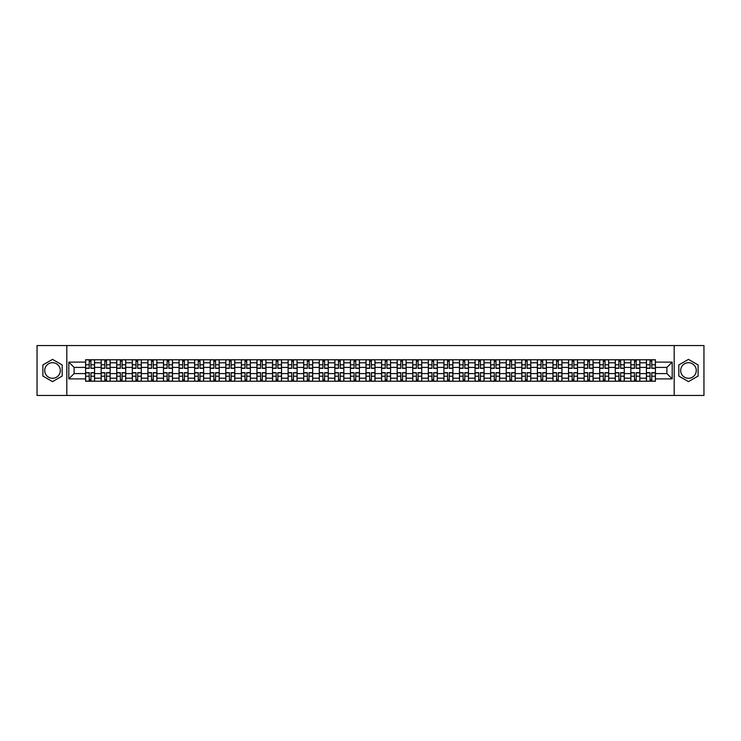 <?xml version="1.0" encoding="UTF-8"?>
<svg xmlns="http://www.w3.org/2000/svg" width="741" height="741" viewBox="0 0 741 741"><rect width="100%" height="100%" fill="white"/><g stroke="black" fill="none" stroke-linecap="round" stroke-linejoin="round"><path stroke-width="1.11" d="M52.528 378.29A7.79 7.79 0 0 1 44.738 370.5A7.79 7.79 0 0 1 52.528 362.71A7.79 7.79 0 0 1 60.317 370.5A7.79 7.79 0 0 1 52.528 378.29M688.472 378.29A7.79 7.79 0 0 1 680.683 370.5A7.79 7.79 0 0 1 688.472 362.71A7.79 7.79 0 0 1 696.262 370.5A7.79 7.79 0 0 1 688.472 378.29M674.19 395.462L703.95 395.462L703.95 345.538L37.05 345.538L37.05 395.462L674.19 395.462L674.19 345.538M101.165 381.235L101.165 362.812L94.57 362.812L94.57 381.235M94.57 362.812L94.57 359.765M101.165 362.812L101.165 359.765M110.15 359.765L110.15 381.235M116.745 381.235L116.745 359.765M125.729 359.765L125.729 381.235M132.324 381.235L132.324 359.765M141.309 359.765L141.309 381.235M147.904 381.235L147.904 359.765M156.888 359.765L156.888 381.235M163.483 381.235L163.483 359.765M172.468 359.765L172.468 381.235M179.063 381.235L179.063 359.765M188.047 359.765L188.047 381.235M194.633 381.235L194.633 359.765M203.627 359.765L203.627 381.235M210.212 381.235L210.212 359.765M219.206 359.765L219.206 381.235M225.792 381.235L225.792 359.765M234.786 359.765L234.786 381.235M241.371 381.235L241.371 359.765M250.365 359.765L250.365 381.235M256.951 381.235L256.951 359.765M265.945 359.765L265.945 381.235M272.531 381.235L272.531 359.765M281.524 359.765L281.524 381.235M288.11 381.235L288.11 359.765M297.095 359.765L297.095 381.235M303.69 381.235L303.69 359.765M312.674 359.765L312.674 381.235M319.269 381.235L319.269 359.765M328.254 359.765L328.254 381.235M334.849 381.235L334.849 359.765M343.833 359.765L343.833 381.235M350.428 381.235L350.428 359.765M359.413 359.765L359.413 381.235M366.008 381.235L366.008 359.765M374.992 359.765L374.992 381.235M381.587 381.235L381.587 359.765M390.572 359.765L390.572 381.235M397.167 381.235L397.167 359.765M406.151 359.765L406.151 381.235M412.746 381.235L412.746 359.765M421.731 359.765L421.731 381.235M428.326 381.235L428.326 359.765M437.31 359.765L437.31 381.235M443.905 381.235L443.905 359.765M452.89 359.765L452.89 381.235M459.476 381.235L459.476 359.765M468.469 359.765L468.469 381.235M475.055 381.235L475.055 359.765M484.049 359.765L484.049 381.235M490.635 381.235L490.635 359.765M499.629 359.765L499.629 381.235M506.214 381.235L506.214 359.765M515.208 359.765L515.208 381.235M521.794 381.235L521.794 359.765M530.788 359.765L530.788 381.235M537.373 381.235L537.373 359.765M546.367 359.765L546.367 381.235M552.953 381.235L552.953 359.765M561.937 359.765L561.937 381.235M568.532 381.235L568.532 359.765M577.517 359.765L577.517 381.235M584.112 381.235L584.112 359.765M593.096 359.765L593.096 381.235M599.691 381.235L599.691 359.765M608.676 359.765L608.676 381.235M615.271 381.235L615.271 359.765M624.255 359.765L624.255 381.235M630.85 381.235L630.85 359.765M639.835 359.765L639.835 381.235M646.43 381.235L646.43 359.765M646.43 373.594L639.835 373.594M630.85 373.594L624.255 373.594M615.271 373.594L608.676 373.594M599.691 373.594L593.096 373.594M584.112 373.594L577.517 373.594M568.532 373.594L561.937 373.594M552.953 373.594L546.367 373.594M537.373 373.594L530.788 373.594M521.794 373.594L515.208 373.594M506.214 373.594L499.629 373.594M490.635 373.594L484.049 373.594M475.055 373.594L468.469 373.594M459.476 373.594L452.89 373.594M443.905 373.594L437.31 373.594M428.326 373.594L421.731 373.594M412.746 373.594L406.151 373.594M397.167 373.594L390.572 373.594M381.587 373.594L374.992 373.594M366.008 373.594L359.413 373.594M350.428 373.594L343.833 373.594M334.849 373.594L328.254 373.594M319.269 373.594L312.674 373.594M303.69 373.594L297.095 373.594M288.11 373.594L281.524 373.594M272.531 373.594L265.945 373.594M256.951 373.594L250.365 373.594M241.371 373.594L234.786 373.594M225.792 373.594L219.206 373.594M210.212 373.594L203.627 373.594M194.633 373.594L188.047 373.594M179.063 373.594L172.468 373.594M163.483 373.594L156.888 373.594M147.904 373.594L141.309 373.594M132.324 373.594L125.729 373.594M116.745 373.594L110.15 373.594M101.165 373.594L94.57 373.594M646.43 367.406L639.835 367.406M630.85 367.406L624.255 367.406M615.271 367.406L608.676 367.406M599.691 367.406L593.096 367.406M584.112 367.406L577.517 367.406M568.532 367.406L561.937 367.406M552.953 367.406L546.367 367.406M537.373 367.406L530.788 367.406M521.794 367.406L515.208 367.406M506.214 367.406L499.629 367.406M490.635 367.406L484.049 367.406M475.055 367.406L468.469 367.406M459.476 367.406L452.89 367.406M443.905 367.406L437.31 367.406M428.326 367.406L421.731 367.406M412.746 367.406L406.151 367.406M397.167 367.406L390.572 367.406M381.587 367.406L374.992 367.406M366.008 367.406L359.413 367.406M350.428 367.406L343.833 367.406M334.849 367.406L328.254 367.406M319.269 367.406L312.674 367.406M303.69 367.406L297.095 367.406M288.11 367.406L281.524 367.406M272.531 367.406L265.945 367.406M256.951 367.406L250.365 367.406M241.371 367.406L234.786 367.406M225.792 367.406L219.206 367.406M210.212 367.406L203.627 367.406M194.633 367.406L188.047 367.406M179.063 367.406L172.468 367.406M163.483 367.406L156.888 367.406M147.904 367.406L141.309 367.406M132.324 367.406L125.729 367.406M116.745 367.406L110.15 367.406M101.165 367.406L94.57 367.406M74.1 373.594L85.586 373.594L85.586 367.406L74.1 367.406L74.1 373.594L68.811 378.892L68.811 362.108L85.586 362.108L85.586 367.406M655.415 367.406L655.415 373.594L666.9 373.594L666.9 367.406L655.415 367.406L655.415 359.765L85.586 359.765L85.586 362.108M655.415 362.108L672.189 362.108L672.189 378.892L655.415 378.892L655.415 373.594M85.586 373.594L85.586 381.235L655.415 381.235L655.415 378.892M85.586 378.892L68.811 378.892M66.81 395.462L66.81 345.538M62.17 364.933L52.528 359.376L42.895 364.933L42.895 376.067L52.528 381.624L62.17 376.067L62.17 364.933M698.105 364.933L688.472 359.376L678.83 364.933L678.83 376.067L688.472 381.624L698.105 376.067L698.105 364.933M90.93 379.735L89.226 379.735M89.226 361.265L90.93 361.265M106.509 379.735L104.805 379.735M104.805 361.265L106.509 361.265M122.089 379.735L120.385 379.735M120.385 361.265L122.089 361.265M137.669 379.735L135.964 379.735M135.964 361.265L137.669 361.265M153.239 379.735L151.544 379.735M151.544 361.265L153.239 361.265M168.818 379.735L167.123 379.735M167.123 361.265L168.818 361.265M184.398 379.735L182.703 379.735M182.703 361.265L184.398 361.265M199.977 379.735L198.282 379.735M198.282 361.265L199.977 361.265M215.557 379.735L213.862 379.735M213.862 361.265L215.557 361.265M231.136 379.735L229.441 379.735M229.441 361.265L231.136 361.265M246.716 379.735L245.021 379.735M245.021 361.265L246.716 361.265M262.295 379.735L260.6 379.735M260.6 361.265L262.295 361.265M277.875 379.735L276.18 379.735M276.18 361.265L277.875 361.265M293.455 379.735L291.759 379.735M291.759 361.265L293.455 361.265M309.034 379.735L307.339 379.735M307.339 361.265L309.034 361.265M324.614 379.735L322.919 379.735M322.919 361.265L324.614 361.265M340.193 379.735L338.489 379.735M338.489 361.265L340.193 361.265M355.773 379.735L354.068 379.735M354.068 361.265L355.773 361.265M371.352 379.735L369.648 379.735M369.648 361.265L371.352 361.265M386.932 379.735L385.227 379.735M385.227 361.265L386.932 361.265M402.511 379.735L400.807 379.735M400.807 361.265L402.511 361.265M418.081 379.735L416.386 379.735M416.386 361.265L418.081 361.265M433.661 379.735L431.966 379.735M431.966 361.265L433.661 361.265M449.241 379.735L447.545 379.735M447.545 361.265L449.241 361.265M464.82 379.735L463.125 379.735M463.125 361.265L464.82 361.265M480.4 379.735L478.705 379.735M478.705 361.265L480.4 361.265M495.979 379.735L494.284 379.735M494.284 361.265L495.979 361.265M511.559 379.735L509.864 379.735M509.864 361.265L511.559 361.265M527.138 379.735L525.443 379.735M525.443 361.265L527.138 361.265M542.718 379.735L541.023 379.735M541.023 361.265L542.718 361.265M558.297 379.735L556.602 379.735M556.602 361.265L558.297 361.265M573.877 379.735L572.182 379.735M572.182 361.265L573.877 361.265M589.456 379.735L587.761 379.735M587.761 361.265L589.456 361.265M605.036 379.735L603.331 379.735M603.331 361.265L605.036 361.265M620.615 379.735L618.911 379.735M618.911 361.265L620.615 361.265M636.195 379.735L634.491 379.735M634.491 361.265L636.195 361.265M651.774 379.735L650.07 379.735M650.07 361.265L651.774 361.265M68.811 362.108L74.1 367.406M666.9 373.594L672.189 378.892M666.9 367.406L672.189 362.108M90.93 368.351L90.93 359.867L94.524 359.867L94.524 368.351L90.93 368.351M89.226 361.163L90.93 361.163M89.226 359.867L85.632 359.867L85.632 368.351L89.226 368.351L89.226 359.867L90.93 359.867M89.226 372.649L89.226 381.133L85.632 381.133L85.632 372.649L89.226 372.649M90.93 379.837L89.226 379.837M90.93 381.133L94.524 381.133L94.524 372.649L90.93 372.649L90.93 381.133L89.226 381.133M106.509 368.351L106.509 359.867L110.103 359.867L110.103 368.351L106.509 368.351M104.805 361.163L106.509 361.163M104.805 359.867L101.211 359.867L101.211 368.351L104.805 368.351L104.805 359.867L106.509 359.867M122.089 368.351L122.089 359.867L125.683 359.867L125.683 368.351L122.089 368.351M120.385 361.163L122.089 361.163M120.385 359.867L116.791 359.867L116.791 368.351L120.385 368.351L120.385 359.867L122.089 359.867M104.805 372.649L104.805 381.133L101.211 381.133L101.211 372.649L104.805 372.649M106.509 379.837L104.805 379.837M106.509 381.133L110.103 381.133L110.103 372.649L106.509 372.649L106.509 381.133L104.805 381.133M120.385 372.649L120.385 381.133L116.791 381.133L116.791 372.649L120.385 372.649M122.089 379.837L120.385 379.837M122.089 381.133L125.683 381.133L125.683 372.649L122.089 372.649L122.089 381.133L120.385 381.133M137.669 368.351L137.669 359.867L141.262 359.867L141.262 368.351L137.669 368.351M135.964 361.163L137.669 361.163M135.964 359.867L132.37 359.867L132.37 368.351L135.964 368.351L135.964 359.867L137.669 359.867M153.239 368.351L153.239 359.867L156.842 359.867L156.842 368.351L153.239 368.351M151.544 361.163L153.239 361.163M151.544 359.867L147.95 359.867L147.95 368.351L151.544 368.351L151.544 359.867L153.239 359.867M168.818 368.351L168.818 359.867L172.421 359.867L172.421 368.351L168.818 368.351M167.123 361.163L168.818 361.163M167.123 359.867L163.529 359.867L163.529 368.351L167.123 368.351L167.123 359.867L168.818 359.867M135.964 372.649L135.964 381.133L132.37 381.133L132.37 372.649L135.964 372.649M137.669 379.837L135.964 379.837M137.669 381.133L141.262 381.133L141.262 372.649L137.669 372.649L137.669 381.133L135.964 381.133M151.544 372.649L151.544 381.133L147.95 381.133L147.95 372.649L151.544 372.649M153.239 379.837L151.544 379.837M153.239 381.133L156.842 381.133L156.842 372.649L153.239 372.649L153.239 381.133L151.544 381.133M167.123 372.649L167.123 381.133L163.529 381.133L163.529 372.649L167.123 372.649M168.818 379.837L167.123 379.837M168.818 381.133L172.421 381.133L172.421 372.649L168.818 372.649L168.818 381.133L167.123 381.133M184.398 368.351L184.398 359.867L187.992 359.867L187.992 368.351L184.398 368.351M182.703 361.163L184.398 361.163M182.703 359.867L179.109 359.867L179.109 368.351L182.703 368.351L182.703 359.867L184.398 359.867M182.703 372.649L182.703 381.133L179.109 381.133L179.109 372.649L182.703 372.649M184.398 379.837L182.703 379.837M184.398 381.133L187.992 381.133L187.992 372.649L184.398 372.649L184.398 381.133L182.703 381.133M199.977 368.351L199.977 359.867L203.571 359.867L203.571 368.351L199.977 368.351M198.282 361.163L199.977 361.163M198.282 359.867L194.688 359.867L194.688 368.351L198.282 368.351L198.282 359.867L199.977 359.867M198.282 372.649L198.282 381.133L194.688 381.133L194.688 372.649L198.282 372.649M199.977 379.837L198.282 379.837M199.977 381.133L203.571 381.133L203.571 372.649L199.977 372.649L199.977 381.133L198.282 381.133M215.557 368.351L215.557 359.867L219.151 359.867L219.151 368.351L215.557 368.351M213.862 361.163L215.557 361.163M213.862 359.867L210.268 359.867L210.268 368.351L213.862 368.351L213.862 359.867L215.557 359.867M213.862 372.649L213.862 381.133L210.268 381.133L210.268 372.649L213.862 372.649M215.557 379.837L213.862 379.837M215.557 381.133L219.151 381.133L219.151 372.649L215.557 372.649L215.557 381.133L213.862 381.133M231.136 368.351L231.136 359.867L234.73 359.867L234.73 368.351L231.136 368.351M229.441 361.163L231.136 361.163M229.441 359.867L225.848 359.867L225.848 368.351L229.441 368.351L229.441 359.867L231.136 359.867M229.441 372.649L229.441 381.133L225.848 381.133L225.848 372.649L229.441 372.649M231.136 379.837L229.441 379.837M231.136 381.133L234.73 381.133L234.73 372.649L231.136 372.649L231.136 381.133L229.441 381.133M246.716 368.351L246.716 359.867L250.31 359.867L250.31 368.351L246.716 368.351M245.021 361.163L246.716 361.163M245.021 359.867L241.427 359.867L241.427 368.351L245.021 368.351L245.021 359.867L246.716 359.867M262.295 368.351L262.295 359.867L265.889 359.867L265.889 368.351L262.295 368.351M260.6 361.163L262.295 361.163M260.6 359.867L257.007 359.867L257.007 368.351L260.6 368.351L260.6 359.867L262.295 359.867M277.875 368.351L277.875 359.867L281.469 359.867L281.469 368.351L277.875 368.351M276.18 361.163L277.875 361.163M276.18 359.867L272.586 359.867L272.586 368.351L276.18 368.351L276.18 359.867L277.875 359.867M293.455 368.351L293.455 359.867L297.048 359.867L297.048 368.351L293.455 368.351M291.759 361.163L293.455 361.163M291.759 359.867L288.166 359.867L288.166 368.351L291.759 368.351L291.759 359.867L293.455 359.867M309.034 368.351L309.034 359.867L312.628 359.867L312.628 368.351L309.034 368.351M307.339 361.163L309.034 361.163M307.339 359.867L303.736 359.867L303.736 368.351L307.339 368.351L307.339 359.867L309.034 359.867M324.614 368.351L324.614 359.867L328.207 359.867L328.207 368.351L324.614 368.351M322.919 361.163L324.614 361.163M322.919 359.867L319.315 359.867L319.315 368.351L322.919 368.351L322.919 359.867L324.614 359.867M245.021 372.649L245.021 381.133L241.427 381.133L241.427 372.649L245.021 372.649M246.716 379.837L245.021 379.837M246.716 381.133L250.31 381.133L250.31 372.649L246.716 372.649L246.716 381.133L245.021 381.133M260.6 372.649L260.6 381.133L257.007 381.133L257.007 372.649L260.6 372.649M262.295 379.837L260.6 379.837M262.295 381.133L265.889 381.133L265.889 372.649L262.295 372.649L262.295 381.133L260.6 381.133M276.18 372.649L276.18 381.133L272.586 381.133L272.586 372.649L276.18 372.649M277.875 379.837L276.18 379.837M277.875 381.133L281.469 381.133L281.469 372.649L277.875 372.649L277.875 381.133L276.18 381.133M291.759 372.649L291.759 381.133L288.166 381.133L288.166 372.649L291.759 372.649M293.455 379.837L291.759 379.837M293.455 381.133L297.048 381.133L297.048 372.649L293.455 372.649L293.455 381.133L291.759 381.133M307.339 372.649L307.339 381.133L303.736 381.133L303.736 372.649L307.339 372.649M309.034 379.837L307.339 379.837M309.034 381.133L312.628 381.133L312.628 372.649L309.034 372.649L309.034 381.133L307.339 381.133M322.919 372.649L322.919 381.133L319.315 381.133L319.315 372.649L322.919 372.649M324.614 379.837L322.919 379.837M324.614 381.133L328.207 381.133L328.207 372.649L324.614 372.649L324.614 381.133L322.919 381.133M340.193 368.351L340.193 359.867L343.787 359.867L343.787 368.351L340.193 368.351M338.489 361.163L340.193 361.163M338.489 359.867L334.895 359.867L334.895 368.351L338.489 368.351L338.489 359.867L340.193 359.867M338.489 372.649L338.489 381.133L334.895 381.133L334.895 372.649L338.489 372.649M340.193 379.837L338.489 379.837M340.193 381.133L343.787 381.133L343.787 372.649L340.193 372.649L340.193 381.133L338.489 381.133M355.773 368.351L355.773 359.867L359.366 359.867L359.366 368.351L355.773 368.351M354.068 361.163L355.773 361.163M354.068 359.867L350.474 359.867L350.474 368.351L354.068 368.351L354.068 359.867L355.773 359.867M354.068 372.649L354.068 381.133L350.474 381.133L350.474 372.649L354.068 372.649M355.773 379.837L354.068 379.837M355.773 381.133L359.366 381.133L359.366 372.649L355.773 372.649L355.773 381.133L354.068 381.133M371.352 368.351L371.352 359.867L374.946 359.867L374.946 368.351L371.352 368.351M369.648 361.163L371.352 361.163M369.648 359.867L366.054 359.867L366.054 368.351L369.648 368.351L369.648 359.867L371.352 359.867M369.648 372.649L369.648 381.133L366.054 381.133L366.054 372.649L369.648 372.649M371.352 379.837L369.648 379.837M371.352 381.133L374.946 381.133L374.946 372.649L371.352 372.649L371.352 381.133L369.648 381.133M386.932 368.351L386.932 359.867L390.526 359.867L390.526 368.351L386.932 368.351M385.227 361.163L386.932 361.163M385.227 359.867L381.634 359.867L381.634 368.351L385.227 368.351L385.227 359.867L386.932 359.867M385.227 372.649L385.227 381.133L381.634 381.133L381.634 372.649L385.227 372.649M386.932 379.837L385.227 379.837M386.932 381.133L390.526 381.133L390.526 372.649L386.932 372.649L386.932 381.133L385.227 381.133M402.511 368.351L402.511 359.867L406.105 359.867L406.105 368.351L402.511 368.351M400.807 361.163L402.511 361.163M400.807 359.867L397.213 359.867L397.213 368.351L400.807 368.351L400.807 359.867L402.511 359.867M400.807 372.649L400.807 381.133L397.213 381.133L397.213 372.649L400.807 372.649M402.511 379.837L400.807 379.837M402.511 381.133L406.105 381.133L406.105 372.649L402.511 372.649L402.511 381.133L400.807 381.133M418.081 368.351L418.081 359.867L421.685 359.867L421.685 368.351L418.081 368.351M416.386 361.163L418.081 361.163M416.386 359.867L412.793 359.867L412.793 368.351L416.386 368.351L416.386 359.867L418.081 359.867M416.386 372.649L416.386 381.133L412.793 381.133L412.793 372.649L416.386 372.649M418.081 379.837L416.386 379.837M418.081 381.133L421.685 381.133L421.685 372.649L418.081 372.649L418.081 381.133L416.386 381.133M433.661 368.351L433.661 359.867L437.264 359.867L437.264 368.351L433.661 368.351M431.966 361.163L433.661 361.163M431.966 359.867L428.372 359.867L428.372 368.351L431.966 368.351L431.966 359.867L433.661 359.867M431.966 372.649L431.966 381.133L428.372 381.133L428.372 372.649L431.966 372.649M433.661 379.837L431.966 379.837M433.661 381.133L437.264 381.133L437.264 372.649L433.661 372.649L433.661 381.133L431.966 381.133M449.241 368.351L449.241 359.867L452.834 359.867L452.834 368.351L449.241 368.351M447.545 361.163L449.241 361.163M447.545 359.867L443.952 359.867L443.952 368.351L447.545 368.351L447.545 359.867L449.241 359.867M447.545 372.649L447.545 381.133L443.952 381.133L443.952 372.649L447.545 372.649M449.241 379.837L447.545 379.837M449.241 381.133L452.834 381.133L452.834 372.649L449.241 372.649L449.241 381.133L447.545 381.133M464.82 368.351L464.82 359.867L468.414 359.867L468.414 368.351L464.82 368.351M463.125 361.163L464.82 361.163M463.125 359.867L459.531 359.867L459.531 368.351L463.125 368.351L463.125 359.867L464.82 359.867M463.125 372.649L463.125 381.133L459.531 381.133L459.531 372.649L463.125 372.649M464.82 379.837L463.125 379.837M464.82 381.133L468.414 381.133L468.414 372.649L464.82 372.649L464.82 381.133L463.125 381.133M480.4 368.351L480.4 359.867L483.993 359.867L483.993 368.351L480.4 368.351M478.705 361.163L480.4 361.163M478.705 359.867L475.111 359.867L475.111 368.351L478.705 368.351L478.705 359.867L480.4 359.867M478.705 372.649L478.705 381.133L475.111 381.133L475.111 372.649L478.705 372.649M480.4 379.837L478.705 379.837M480.4 381.133L483.993 381.133L483.993 372.649L480.4 372.649L480.4 381.133L478.705 381.133M495.979 368.351L495.979 359.867L499.573 359.867L499.573 368.351L495.979 368.351M494.284 361.163L495.979 361.163M494.284 359.867L490.69 359.867L490.69 368.351L494.284 368.351L494.284 359.867L495.979 359.867M494.284 372.649L494.284 381.133L490.69 381.133L490.69 372.649L494.284 372.649M495.979 379.837L494.284 379.837M495.979 381.133L499.573 381.133L499.573 372.649L495.979 372.649L495.979 381.133L494.284 381.133M511.559 368.351L511.559 359.867L515.152 359.867L515.152 368.351L511.559 368.351M509.864 361.163L511.559 361.163M509.864 359.867L506.27 359.867L506.27 368.351L509.864 368.351L509.864 359.867L511.559 359.867M509.864 372.649L509.864 381.133L506.27 381.133L506.27 372.649L509.864 372.649M511.559 379.837L509.864 379.837M511.559 381.133L515.152 381.133L515.152 372.649L511.559 372.649L511.559 381.133L509.864 381.133M527.138 368.351L527.138 359.867L530.732 359.867L530.732 368.351L527.138 368.351M525.443 361.163L527.138 361.163M525.443 359.867L521.849 359.867L521.849 368.351L525.443 368.351L525.443 359.867L527.138 359.867M525.443 372.649L525.443 381.133L521.849 381.133L521.849 372.649L525.443 372.649M527.138 379.837L525.443 379.837M527.138 381.133L530.732 381.133L530.732 372.649L527.138 372.649L527.138 381.133L525.443 381.133M542.718 368.351L542.718 359.867L546.312 359.867L546.312 368.351L542.718 368.351M541.023 361.163L542.718 361.163M541.023 359.867L537.429 359.867L537.429 368.351L541.023 368.351L541.023 359.867L542.718 359.867M541.023 372.649L541.023 381.133L537.429 381.133L537.429 372.649L541.023 372.649M542.718 379.837L541.023 379.837M542.718 381.133L546.312 381.133L546.312 372.649L542.718 372.649L542.718 381.133L541.023 381.133M558.297 368.351L558.297 359.867L561.891 359.867L561.891 368.351L558.297 368.351M556.602 361.163L558.297 361.163M556.602 359.867L553.008 359.867L553.008 368.351L556.602 368.351L556.602 359.867L558.297 359.867M556.602 372.649L556.602 381.133L553.008 381.133L553.008 372.649L556.602 372.649M558.297 379.837L556.602 379.837M558.297 381.133L561.891 381.133L561.891 372.649L558.297 372.649L558.297 381.133L556.602 381.133M573.877 368.351L573.877 359.867L577.471 359.867L577.471 368.351L573.877 368.351M572.182 361.163L573.877 361.163M572.182 359.867L568.579 359.867L568.579 368.351L572.182 368.351L572.182 359.867L573.877 359.867M572.182 372.649L572.182 381.133L568.579 381.133L568.579 372.649L572.182 372.649M573.877 379.837L572.182 379.837M573.877 381.133L577.471 381.133L577.471 372.649L573.877 372.649L573.877 381.133L572.182 381.133M589.456 368.351L589.456 359.867L593.05 359.867L593.05 368.351L589.456 368.351M587.761 361.163L589.456 361.163M587.761 359.867L584.158 359.867L584.158 368.351L587.761 368.351L587.761 359.867L589.456 359.867M587.761 372.649L587.761 381.133L584.158 381.133L584.158 372.649L587.761 372.649M589.456 379.837L587.761 379.837M589.456 381.133L593.05 381.133L593.05 372.649L589.456 372.649L589.456 381.133L587.761 381.133M605.036 368.351L605.036 359.867L608.63 359.867L608.63 368.351L605.036 368.351M603.331 361.163L605.036 361.163M603.331 359.867L599.738 359.867L599.738 368.351L603.331 368.351L603.331 359.867L605.036 359.867M603.331 372.649L603.331 381.133L599.738 381.133L599.738 372.649L603.331 372.649M605.036 379.837L603.331 379.837M605.036 381.133L608.63 381.133L608.63 372.649L605.036 372.649L605.036 381.133L603.331 381.133M620.615 368.351L620.615 359.867L624.209 359.867L624.209 368.351L620.615 368.351M618.911 361.163L620.615 361.163M618.911 359.867L615.317 359.867L615.317 368.351L618.911 368.351L618.911 359.867L620.615 359.867M618.911 372.649L618.911 381.133L615.317 381.133L615.317 372.649L618.911 372.649M620.615 379.837L618.911 379.837M620.615 381.133L624.209 381.133L624.209 372.649L620.615 372.649L620.615 381.133L618.911 381.133M636.195 368.351L636.195 359.867L639.789 359.867L639.789 368.351L636.195 368.351M634.491 361.163L636.195 361.163M634.491 359.867L630.897 359.867L630.897 368.351L634.491 368.351L634.491 359.867L636.195 359.867M634.491 372.649L634.491 381.133L630.897 381.133L630.897 372.649L634.491 372.649M636.195 379.837L634.491 379.837M636.195 381.133L639.789 381.133L639.789 372.649L636.195 372.649L636.195 381.133L634.491 381.133M651.774 368.351L651.774 359.867L655.368 359.867L655.368 368.351L651.774 368.351M650.07 361.163L651.774 361.163M650.07 359.867L646.476 359.867L646.476 368.351L650.07 368.351L650.07 359.867L651.774 359.867M650.07 372.649L650.07 381.133L646.476 381.133L646.476 372.649L650.07 372.649M651.774 379.837L650.07 379.837M651.774 381.133L655.368 381.133L655.368 372.649L651.774 372.649L651.774 381.133L650.07 381.133M630.85 362.812L624.255 362.812M615.271 362.812L608.676 362.812M599.691 362.812L593.096 362.812M584.112 362.812L577.517 362.812M568.532 362.812L561.937 362.812M552.953 362.812L546.367 362.812M537.373 362.812L530.788 362.812M521.794 362.812L515.208 362.812M506.214 362.812L499.629 362.812M490.635 362.812L484.049 362.812M475.055 362.812L468.469 362.812M459.476 362.812L452.89 362.812M443.905 362.812L437.31 362.812M428.326 362.812L421.731 362.812M412.746 362.812L406.151 362.812M397.167 362.812L390.572 362.812M381.587 362.812L374.992 362.812M366.008 362.812L359.413 362.812M350.428 362.812L343.833 362.812M334.849 362.812L328.254 362.812M319.269 362.812L312.674 362.812M303.69 362.812L297.095 362.812M288.11 362.812L281.524 362.812M272.531 362.812L265.945 362.812M256.951 362.812L250.365 362.812M241.371 362.812L234.786 362.812M225.792 362.812L219.206 362.812M210.212 362.812L203.627 362.812M194.633 362.812L188.047 362.812M179.063 362.812L172.468 362.812M163.483 362.812L156.888 362.812M147.904 362.812L141.309 362.812M132.324 362.812L125.729 362.812M116.745 362.812L110.15 362.812M646.43 362.812L639.835 362.812M630.85 378.188L624.255 378.188M615.271 378.188L608.676 378.188M599.691 378.188L593.096 378.188M584.112 378.188L577.517 378.188M568.532 378.188L561.937 378.188M552.953 378.188L546.367 378.188M537.373 378.188L530.788 378.188M521.794 378.188L515.208 378.188M506.214 378.188L499.629 378.188M490.635 378.188L484.049 378.188M475.055 378.188L468.469 378.188M459.476 378.188L452.89 378.188M443.905 378.188L437.31 378.188M428.326 378.188L421.731 378.188M412.746 378.188L406.151 378.188M397.167 378.188L390.572 378.188M381.587 378.188L374.992 378.188M366.008 378.188L359.413 378.188M350.428 378.188L343.833 378.188M334.849 378.188L328.254 378.188M319.269 378.188L312.674 378.188M303.69 378.188L297.095 378.188M288.11 378.188L281.524 378.188M272.531 378.188L265.945 378.188M256.951 378.188L250.365 378.188M241.371 378.188L234.786 378.188M225.792 378.188L219.206 378.188M210.212 378.188L203.627 378.188M194.633 378.188L188.047 378.188M179.063 378.188L172.468 378.188M163.483 378.188L156.888 378.188M147.904 378.188L141.309 378.188M132.324 378.188L125.729 378.188M116.745 378.188L110.15 378.188M101.165 378.188L94.57 378.188M646.43 378.188L639.835 378.188M90.93 368.138L94.524 368.138M90.93 364.767L94.524 364.767M85.632 368.138L89.226 368.138M85.632 364.767L89.226 364.767M89.226 372.862L85.632 372.862M89.226 376.233L85.632 376.233M94.524 372.862L90.93 372.862M94.524 376.233L90.93 376.233M106.509 368.138L110.103 368.138M106.509 364.767L110.103 364.767M101.211 368.138L104.805 368.138M101.211 364.767L104.805 364.767M122.089 368.138L125.683 368.138M122.089 364.767L125.683 364.767M116.791 368.138L120.385 368.138M116.791 364.767L120.385 364.767M104.805 372.862L101.211 372.862M104.805 376.233L101.211 376.233M110.103 372.862L106.509 372.862M110.103 376.233L106.509 376.233M120.385 372.862L116.791 372.862M120.385 376.233L116.791 376.233M125.683 372.862L122.089 372.862M125.683 376.233L122.089 376.233M137.669 368.138L141.262 368.138M137.669 364.767L141.262 364.767M132.37 368.138L135.964 368.138M132.37 364.767L135.964 364.767M153.239 368.138L156.842 368.138M153.239 364.767L156.842 364.767M147.95 368.138L151.544 368.138M147.95 364.767L151.544 364.767M168.818 368.138L172.421 368.138M168.818 364.767L172.421 364.767M163.529 368.138L167.123 368.138M163.529 364.767L167.123 364.767M135.964 372.862L132.37 372.862M135.964 376.233L132.37 376.233M141.262 372.862L137.669 372.862M141.262 376.233L137.669 376.233M151.544 372.862L147.95 372.862M151.544 376.233L147.95 376.233M156.842 372.862L153.239 372.862M156.842 376.233L153.239 376.233M167.123 372.862L163.529 372.862M167.123 376.233L163.529 376.233M172.421 372.862L168.818 372.862M172.421 376.233L168.818 376.233M184.398 368.138L187.992 368.138M184.398 364.767L187.992 364.767M179.109 368.138L182.703 368.138M179.109 364.767L182.703 364.767M182.703 372.862L179.109 372.862M182.703 376.233L179.109 376.233M187.992 372.862L184.398 372.862M187.992 376.233L184.398 376.233M199.977 368.138L203.571 368.138M199.977 364.767L203.571 364.767M194.688 368.138L198.282 368.138M194.688 364.767L198.282 364.767M198.282 372.862L194.688 372.862M198.282 376.233L194.688 376.233M203.571 372.862L199.977 372.862M203.571 376.233L199.977 376.233M215.557 368.138L219.151 368.138M215.557 364.767L219.151 364.767M210.268 368.138L213.862 368.138M210.268 364.767L213.862 364.767M213.862 372.862L210.268 372.862M213.862 376.233L210.268 376.233M219.151 372.862L215.557 372.862M219.151 376.233L215.557 376.233M231.136 368.138L234.73 368.138M231.136 364.767L234.73 364.767M225.848 368.138L229.441 368.138M225.848 364.767L229.441 364.767M229.441 372.862L225.848 372.862M229.441 376.233L225.848 376.233M234.73 372.862L231.136 372.862M234.73 376.233L231.136 376.233M246.716 368.138L250.31 368.138M246.716 364.767L250.31 364.767M241.427 368.138L245.021 368.138M241.427 364.767L245.021 364.767M262.295 368.138L265.889 368.138M262.295 364.767L265.889 364.767M257.007 368.138L260.6 368.138M257.007 364.767L260.6 364.767M277.875 368.138L281.469 368.138M277.875 364.767L281.469 364.767M272.586 368.138L276.18 368.138M272.586 364.767L276.18 364.767M293.455 368.138L297.048 368.138M293.455 364.767L297.048 364.767M288.166 368.138L291.759 368.138M288.166 364.767L291.759 364.767M309.034 368.138L312.628 368.138M309.034 364.767L312.628 364.767M303.736 368.138L307.339 368.138M303.736 364.767L307.339 364.767M324.614 368.138L328.207 368.138M324.614 364.767L328.207 364.767M319.315 368.138L322.919 368.138M319.315 364.767L322.919 364.767M245.021 372.862L241.427 372.862M245.021 376.233L241.427 376.233M250.31 372.862L246.716 372.862M250.31 376.233L246.716 376.233M260.6 372.862L257.007 372.862M260.6 376.233L257.007 376.233M265.889 372.862L262.295 372.862M265.889 376.233L262.295 376.233M276.18 372.862L272.586 372.862M276.18 376.233L272.586 376.233M281.469 372.862L277.875 372.862M281.469 376.233L277.875 376.233M291.759 372.862L288.166 372.862M291.759 376.233L288.166 376.233M297.048 372.862L293.455 372.862M297.048 376.233L293.455 376.233M307.339 372.862L303.736 372.862M307.339 376.233L303.736 376.233M312.628 372.862L309.034 372.862M312.628 376.233L309.034 376.233M322.919 372.862L319.315 372.862M322.919 376.233L319.315 376.233M328.207 372.862L324.614 372.862M328.207 376.233L324.614 376.233M340.193 368.138L343.787 368.138M340.193 364.767L343.787 364.767M334.895 368.138L338.489 368.138M334.895 364.767L338.489 364.767M338.489 372.862L334.895 372.862M338.489 376.233L334.895 376.233M343.787 372.862L340.193 372.862M343.787 376.233L340.193 376.233M355.773 368.138L359.366 368.138M355.773 364.767L359.366 364.767M350.474 368.138L354.068 368.138M350.474 364.767L354.068 364.767M354.068 372.862L350.474 372.862M354.068 376.233L350.474 376.233M359.366 372.862L355.773 372.862M359.366 376.233L355.773 376.233M371.352 368.138L374.946 368.138M371.352 364.767L374.946 364.767M366.054 368.138L369.648 368.138M366.054 364.767L369.648 364.767M369.648 372.862L366.054 372.862M369.648 376.233L366.054 376.233M374.946 372.862L371.352 372.862M374.946 376.233L371.352 376.233M386.932 368.138L390.526 368.138M386.932 364.767L390.526 364.767M381.634 368.138L385.227 368.138M381.634 364.767L385.227 364.767M385.227 372.862L381.634 372.862M385.227 376.233L381.634 376.233M390.526 372.862L386.932 372.862M390.526 376.233L386.932 376.233M402.511 368.138L406.105 368.138M402.511 364.767L406.105 364.767M397.213 368.138L400.807 368.138M397.213 364.767L400.807 364.767M400.807 372.862L397.213 372.862M400.807 376.233L397.213 376.233M406.105 372.862L402.511 372.862M406.105 376.233L402.511 376.233M418.081 368.138L421.685 368.138M418.081 364.767L421.685 364.767M412.793 368.138L416.386 368.138M412.793 364.767L416.386 364.767M416.386 372.862L412.793 372.862M416.386 376.233L412.793 376.233M421.685 372.862L418.081 372.862M421.685 376.233L418.081 376.233M433.661 368.138L437.264 368.138M433.661 364.767L437.264 364.767M428.372 368.138L431.966 368.138M428.372 364.767L431.966 364.767M431.966 372.862L428.372 372.862M431.966 376.233L428.372 376.233M437.264 372.862L433.661 372.862M437.264 376.233L433.661 376.233M449.241 368.138L452.834 368.138M449.241 364.767L452.834 364.767M443.952 368.138L447.545 368.138M443.952 364.767L447.545 364.767M447.545 372.862L443.952 372.862M447.545 376.233L443.952 376.233M452.834 372.862L449.241 372.862M452.834 376.233L449.241 376.233M464.82 368.138L468.414 368.138M464.82 364.767L468.414 364.767M459.531 368.138L463.125 368.138M459.531 364.767L463.125 364.767M463.125 372.862L459.531 372.862M463.125 376.233L459.531 376.233M468.414 372.862L464.82 372.862M468.414 376.233L464.82 376.233M480.4 368.138L483.993 368.138M480.4 364.767L483.993 364.767M475.111 368.138L478.705 368.138M475.111 364.767L478.705 364.767M478.705 372.862L475.111 372.862M478.705 376.233L475.111 376.233M483.993 372.862L480.4 372.862M483.993 376.233L480.4 376.233M495.979 368.138L499.573 368.138M495.979 364.767L499.573 364.767M490.69 368.138L494.284 368.138M490.69 364.767L494.284 364.767M494.284 372.862L490.69 372.862M494.284 376.233L490.69 376.233M499.573 372.862L495.979 372.862M499.573 376.233L495.979 376.233M511.559 368.138L515.152 368.138M511.559 364.767L515.152 364.767M506.27 368.138L509.864 368.138M506.27 364.767L509.864 364.767M509.864 372.862L506.27 372.862M509.864 376.233L506.27 376.233M515.152 372.862L511.559 372.862M515.152 376.233L511.559 376.233M527.138 368.138L530.732 368.138M527.138 364.767L530.732 364.767M521.849 368.138L525.443 368.138M521.849 364.767L525.443 364.767M525.443 372.862L521.849 372.862M525.443 376.233L521.849 376.233M530.732 372.862L527.138 372.862M530.732 376.233L527.138 376.233M542.718 368.138L546.312 368.138M542.718 364.767L546.312 364.767M537.429 368.138L541.023 368.138M537.429 364.767L541.023 364.767M541.023 372.862L537.429 372.862M541.023 376.233L537.429 376.233M546.312 372.862L542.718 372.862M546.312 376.233L542.718 376.233M558.297 368.138L561.891 368.138M558.297 364.767L561.891 364.767M553.008 368.138L556.602 368.138M553.008 364.767L556.602 364.767M556.602 372.862L553.008 372.862M556.602 376.233L553.008 376.233M561.891 372.862L558.297 372.862M561.891 376.233L558.297 376.233M573.877 368.138L577.471 368.138M573.877 364.767L577.471 364.767M568.579 368.138L572.182 368.138M568.579 364.767L572.182 364.767M572.182 372.862L568.579 372.862M572.182 376.233L568.579 376.233M577.471 372.862L573.877 372.862M577.471 376.233L573.877 376.233M589.456 368.138L593.05 368.138M589.456 364.767L593.05 364.767M584.158 368.138L587.761 368.138M584.158 364.767L587.761 364.767M587.761 372.862L584.158 372.862M587.761 376.233L584.158 376.233M593.05 372.862L589.456 372.862M593.05 376.233L589.456 376.233M605.036 368.138L608.63 368.138M605.036 364.767L608.63 364.767M599.738 368.138L603.331 368.138M599.738 364.767L603.331 364.767M603.331 372.862L599.738 372.862M603.331 376.233L599.738 376.233M608.63 372.862L605.036 372.862M608.63 376.233L605.036 376.233M620.615 368.138L624.209 368.138M620.615 364.767L624.209 364.767M615.317 368.138L618.911 368.138M615.317 364.767L618.911 364.767M618.911 372.862L615.317 372.862M618.911 376.233L615.317 376.233M624.209 372.862L620.615 372.862M624.209 376.233L620.615 376.233M636.195 368.138L639.789 368.138M636.195 364.767L639.789 364.767M630.897 368.138L634.491 368.138M630.897 364.767L634.491 364.767M634.491 372.862L630.897 372.862M634.491 376.233L630.897 376.233M639.789 372.862L636.195 372.862M639.789 376.233L636.195 376.233M651.774 368.138L655.368 368.138M651.774 364.767L655.368 364.767M646.476 368.138L650.07 368.138M646.476 364.767L650.07 364.767M650.07 372.862L646.476 372.862M650.07 376.233L646.476 376.233M655.368 372.862L651.774 372.862M655.368 376.233L651.774 376.233"/></g></svg>
